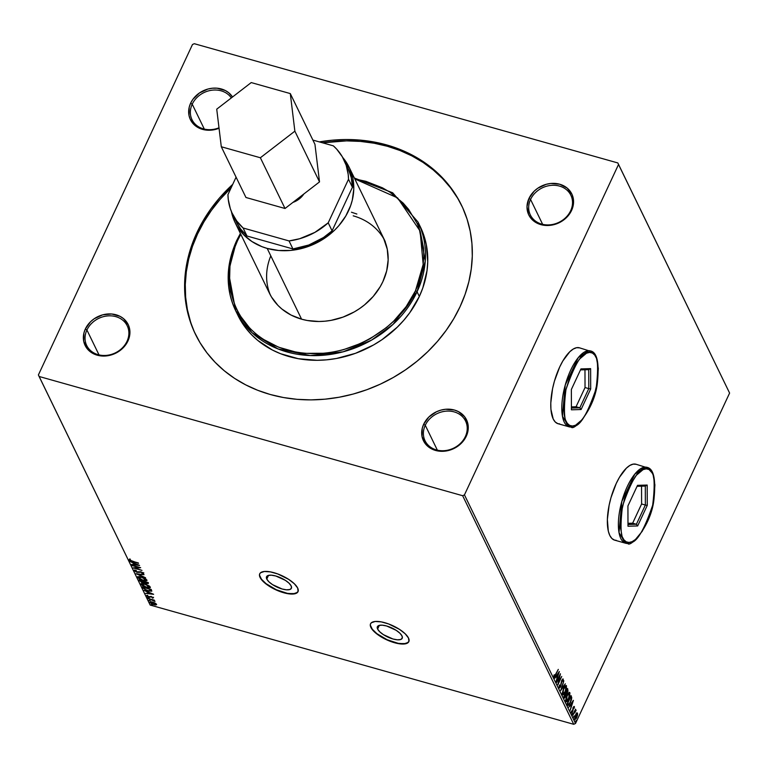 <?xml version="1.0" encoding="UTF-8"?>
<svg xmlns="http://www.w3.org/2000/svg" width="768" height="768" viewBox="0 0 768 768"><rect width="100%" height="100%" fill="white"/><g stroke="black" fill="none" stroke-linecap="round" stroke-linejoin="round"><path stroke-width="1.15" d="M266.784 579.072L268.512 575.366L266.784 579.072L266.506 576.845L268.128 575.482L271.392 575.184L275.818 576.01L285.37 580.339L289.037 583.19L291.168 585.936A13.699 4.992 25 0 1 291.398 588.298A13.699 4.992 25 0 1 279.514 588.134A13.699 4.992 25 0 1 266.784 579.072A13.699 4.992 25 0 1 266.563 576.71A13.699 4.992 25 0 1 278.438 576.874A13.699 4.992 25 0 1 291.168 585.936L291.446 588.163L289.834 589.526L286.56 589.814L282.134 588.998L272.582 584.669L268.925 581.818L266.784 579.072M377.606 629.059L379.334 625.354L377.606 629.059L377.328 626.832L378.95 625.469L382.214 625.171L386.64 625.997L396.192 630.326L399.859 633.178L401.99 635.923A13.699 4.992 25 0 1 402.221 638.285A13.699 4.992 25 0 1 390.336 638.122A13.699 4.992 25 0 1 377.606 629.059A13.699 4.992 25 0 1 377.386 626.698A13.699 4.992 25 0 1 389.261 626.861A13.699 4.992 25 0 1 401.99 635.923L402.269 638.15L400.656 639.514L397.382 639.802L392.957 638.986L383.414 634.656L379.747 631.805L377.606 629.059M370.608 623.683A21.12 7.69 -155 0 0 371.002 627.197L370.896 627.437A21.12 7.69 25 0 1 370.55 623.798A21.12 7.69 25 0 1 388.867 624.048A21.12 7.69 25 0 1 408.49 638.016L405.197 633.782L399.542 629.386L388.589 623.942L381.254 621.878L375.197 621.466L371.357 622.762L370.464 624.01L370.301 625.584L372.202 629.491L376.762 633.888L383.29 638.112L390.797 641.52L398.131 643.584L406.426 643.555L408.922 641.453L408.49 638.016A21.12 7.69 25 0 1 408.835 641.654A21.12 7.69 25 0 1 390.518 641.414A21.12 7.69 25 0 1 370.896 627.437L371.002 627.197A21.12 7.69 -155 0 0 390.461 641.117A21.12 7.69 -155 0 0 408.883 641.53M259.786 573.696A21.12 7.69 -155 0 0 260.179 577.21L260.074 577.45A21.12 7.69 25 0 1 259.728 573.811A21.12 7.69 25 0 1 278.045 574.051A21.12 7.69 25 0 1 297.667 588.029L294.365 583.795L288.72 579.398L277.757 573.955L270.422 571.891L264.374 571.478L260.534 572.774L259.642 574.022L259.478 575.597L261.379 579.504L265.939 583.901L272.467 588.125L279.974 591.533L287.309 593.597L295.594 593.568L298.09 591.466L297.667 588.029A21.12 7.69 25 0 1 298.013 591.667A21.12 7.69 25 0 1 279.696 591.427A21.12 7.69 25 0 1 260.074 577.45L260.179 577.21A21.12 7.69 -155 0 0 279.638 591.13A21.12 7.69 -155 0 0 298.061 591.542M231.322 97.92A22.531 19.142 -25.9 0 0 211.162 90.317A22.531 19.142 -25.9 0 0 192.221 104.198L190.637 103.181A23.933 20.342 154.1 0 1 211.104 88.378A23.933 20.342 154.1 0 1 232.512 96.998L228.797 92.803L225.341 90.528L217.027 88.186L212.496 88.214L207.936 89.04L199.459 92.966L192.883 99.35L190.637 103.181L192.221 104.198A22.531 19.142 154.1 0 1 211.162 90.317A22.531 19.142 154.1 0 1 231.322 97.92M204.317 129.091L192.221 104.198L204.317 129.091M127.018 341.299A22.531 19.142 -25.9 0 0 115.834 316.637A22.531 19.142 -25.9 0 0 86.918 330.01L85.344 328.992A23.933 20.342 154.1 0 1 116.064 314.784A23.933 20.342 154.1 0 1 127.949 340.982L127.018 341.299A22.531 19.142 154.1 0 1 106.694 355.354A22.531 19.142 154.1 0 1 86.707 345.504A22.531 19.142 154.1 0 1 86.918 330.01A22.531 19.142 154.1 0 1 107.242 315.955A22.531 19.142 154.1 0 1 127.229 325.805A22.531 19.142 154.1 0 1 127.018 341.299L127.949 340.982L125.702 344.813L119.126 351.197L110.65 355.114L106.09 355.949L101.558 355.978L93.245 353.635L86.976 348.451L83.693 341.222L83.914 333.043L85.344 328.992L90.566 321.715L94.166 318.778L102.643 314.851L111.725 313.997L120.038 316.339L123.504 318.614L128.371 324.941L129.59 328.752L129.379 336.931L127.949 340.982A23.933 20.342 154.1 0 1 97.219 355.19A23.933 20.342 154.1 0 1 85.344 328.992L86.918 330.01L99.014 354.902L86.918 330.01A22.531 19.142 -25.9 0 0 98.102 354.672A22.531 19.142 -25.9 0 0 127.018 341.299M465.36 436.55A22.531 19.142 -25.9 0 0 454.176 411.898A22.531 19.142 -25.9 0 0 425.261 425.261L423.677 424.243A23.933 20.342 154.1 0 1 454.406 410.035A23.933 20.342 154.1 0 1 466.282 436.243L465.36 436.55A22.531 19.142 154.1 0 1 445.037 450.614A22.531 19.142 154.1 0 1 425.04 440.755A22.531 19.142 154.1 0 1 425.261 425.261A22.531 19.142 154.1 0 1 445.574 411.206A22.531 19.142 154.1 0 1 465.571 421.066A22.531 19.142 154.1 0 1 465.36 436.55L466.282 436.243L464.035 440.064L457.459 446.458L448.982 450.374L444.432 451.2L435.562 450.451L428.122 446.611L425.318 443.712L422.035 436.483L422.246 428.304L423.677 424.243L428.909 416.966L436.579 411.715L440.986 410.112L445.536 409.277L454.406 410.035L458.381 411.6L464.65 416.774L467.933 424.003L467.712 432.182L466.282 436.243A23.933 20.342 154.1 0 1 435.562 450.451A23.933 20.342 154.1 0 1 423.677 424.243L425.261 425.261L437.357 450.163L425.261 425.261A22.531 19.142 -25.9 0 0 436.435 449.923A22.531 19.142 -25.9 0 0 465.36 436.55M570.653 210.739A22.531 19.142 -25.9 0 0 559.469 186.077A22.531 19.142 -25.9 0 0 530.554 199.45L528.979 198.432A23.933 20.342 154.1 0 1 559.699 184.224A23.933 20.342 154.1 0 1 571.584 210.422L570.653 210.739A22.531 19.142 154.1 0 1 550.33 224.803A22.531 19.142 154.1 0 1 530.342 214.944A22.531 19.142 154.1 0 1 530.554 199.45A22.531 19.142 154.1 0 1 550.877 185.395A22.531 19.142 154.1 0 1 570.864 195.254A22.531 19.142 154.1 0 1 570.653 210.739L571.584 210.422L569.338 214.253L562.762 220.637L554.285 224.563L549.725 225.389L545.194 225.418L536.88 223.075L530.611 217.901L528.557 214.474L526.992 206.621L528.979 198.432L534.202 191.155L537.802 188.218L546.278 184.301L550.829 183.466L559.699 184.224L567.139 188.054L572.006 194.381L573.226 198.192L573.571 202.243L571.584 210.422A23.933 20.342 154.1 0 1 540.864 224.63A23.933 20.342 154.1 0 1 528.979 198.432L530.554 199.45L542.65 224.352L530.554 199.45A22.531 19.142 -25.9 0 0 541.738 224.112A22.531 19.142 -25.9 0 0 570.653 210.739M627.446 543.456A39.427 15.024 -74.3 0 1 625.661 543.245A39.427 15.024 -74.3 0 1 621.274 503.482A39.427 15.024 -74.3 0 1 645.245 467.126A1.411 1.296 88.3 0 1 646.176 468.845C653.789 466.55 655.949 478.666 652.666 505.21C643.536 531.926 635.654 544.339 629.021 542.448L632.122 541.661L635.434 539.482L642.182 531.36L648.23 519.331L652.666 505.21L654.048 498.038L654.893 484.838L653.098 474.806L651.293 471.475L648.95 469.469L646.176 468.845L643.075 469.632L636.355 475.286L629.837 485.558L624.49 498.893L621.149 513.254L620.304 526.454L622.09 536.486L623.904 539.818L626.246 541.824L629.021 542.448A1.411 1.296 88.3 0 1 627.446 543.456A1.411 1.296 -91.7 0 0 629.021 542.448C621.408 544.742 619.248 532.627 622.531 506.083C631.661 479.366 639.542 466.954 646.176 468.845A1.411 1.296 -91.7 0 0 645.245 467.126L634.877 474.029L621.811 501.475L619.018 532.675L625.661 543.245L614.63 540.144A39.427 15.024 -74.3 0 1 616.234 483.494L610.982 497.654L609.139 505.133L607.363 519.475L608.323 531.178L609.802 535.469L611.866 538.474L614.458 540.086M570.874 427.027A39.427 15.024 -74.3 0 1 569.078 426.816A39.427 15.024 -74.3 0 1 564.701 387.053A39.427 15.024 -74.3 0 1 588.662 350.698A1.411 1.296 88.3 0 1 589.603 352.416C597.206 350.122 599.376 362.246 596.083 388.781C586.963 415.498 579.082 427.91 572.438 426.019L575.549 425.232L582.259 419.578L588.778 409.306L594.125 395.971L597.475 381.61L598.31 368.41L596.525 358.378L594.71 355.056L592.378 353.04L589.603 352.416L586.493 353.213L579.782 358.858L576.432 363.504L570.384 375.533L565.949 389.654L563.818 403.709L564.298 415.546L565.517 420.058L567.331 423.389L569.664 425.395L572.438 426.019A1.411 1.296 88.3 0 1 570.874 427.027A1.411 1.296 -91.7 0 0 572.438 426.019C564.835 428.323 562.666 416.198 565.949 389.654C575.078 362.938 582.96 350.534 589.603 352.416A1.411 1.296 -91.7 0 0 588.662 350.698L578.304 357.6L565.238 385.046L562.445 416.246L569.078 426.816L558.058 423.715A39.427 15.024 -74.3 0 1 559.661 367.066L554.41 381.226L552.566 388.704L550.79 403.046L550.925 409.354L553.219 419.04L555.293 422.045L557.875 423.658M383.482 237.965L387.254 249.187L388.157 259.901L386.688 270.835L382.906 281.578A63.36 53.846 154.1 0 1 325.747 321.12A63.36 53.846 154.1 0 1 269.53 293.395L235.142 222.634A63.36 53.846 154.1 0 1 231.408 211.536M420.259 226.666L424.166 236.39L426.298 244.627L427.738 261.763L427.037 270.509L422.813 287.933L419.338 296.448L417.062 291.773A101.386 86.15 154.1 0 1 325.613 355.037A101.386 86.15 154.1 0 1 235.651 310.675A101.386 86.15 154.1 0 1 236.621 240.97A1.411 0.509 25 0 1 236.602 240.72A1.411 0.509 25 0 1 237.542 240.653L234.115 249.043L229.958 266.227L229.498 283.392L230.678 291.754L235.776 307.661L239.654 315.043L249.869 328.31L256.118 334.08L263.03 339.178L278.64 347.222L296.074 352.138L305.28 353.347L324.211 353.251L333.754 351.926L343.229 349.776L361.603 343.085L370.33 338.602L386.429 327.571L393.658 321.139L406.099 306.73L415.488 290.755L418.915 282.355L423.082 265.181L423.773 256.55L423.533 248.016L420.25 231.533L417.254 223.747L408.662 209.453L403.162 203.088L390 192.221L382.464 187.824L365.866 181.315L354.787 178.906L397.613 197.914L420.106 231.082L423.178 264.394L415.488 290.755A1.411 0.509 25 0 1 417.062 291.773L425.27 261.005L418.022 222.058A101.386 86.15 154.1 0 1 417.062 291.773L419.338 296.448A101.386 86.15 -25.9 0 0 420.298 226.733L418.022 222.058L392.669 192.778L354.365 178.032M237.542 240.653L240.806 234.288L237.542 240.653A1.411 0.509 -155 0 0 236.602 240.72A1.411 0.509 -155 0 0 236.621 240.97L228.413 271.728L235.651 310.675L252.029 332.717L278.006 348.931L310.253 355.555L343.104 351.821L371.51 340.157L393.072 324.346L417.062 291.773A1.411 0.509 -155 0 0 415.488 290.755C407.549 316.445 353.558 367.478 287.165 350.083C221.856 330.394 222.461 264.326 237.542 240.653M461.482 205.181L461.443 205.094A147.85 125.635 154.1 0 0 319.354 141.907L331.872 140.237L345.955 139.536L359.866 140.083L373.478 141.888L386.65 144.912L399.274 149.146L411.206 154.541L422.342 161.04L432.576 168.595L441.811 177.11L449.942 186.528L456.912 196.742L462.653 207.658L467.088 219.178L470.189 231.178L471.936 243.552L472.291 256.176L471.264 268.934L468.864 281.693L465.11 294.346L460.042 306.749A147.85 125.635 154.1 0 1 326.678 399.014A147.85 125.635 154.1 0 1 195.485 334.33A147.85 125.635 154.1 0 1 196.886 232.666L197.539 234A147.85 125.635 -25.9 0 0 195.811 334.992M462.653 495.715L573.725 724.301L150.173 605.059L39.101 376.474L462.653 495.715L464.458 494.88L618.528 164.486L729.6 393.072L575.53 723.466L464.458 494.88L618.528 164.486L617.827 162.941L194.275 43.699L192.47 44.534L38.4 374.928L39.101 376.474L462.653 495.715L464.458 494.88L575.53 723.466L729.6 393.072L617.827 162.941L194.275 43.699L192.47 44.534L38.4 374.928L150.173 605.059L573.725 724.301L575.53 723.466L573.725 724.301L462.653 495.715M154.992 603.043L151.45 601.814L149.818 602.16L151.498 603.754L154.982 604.944L156.595 604.579L154.992 603.043L152.544 602.054L149.885 602.448L153.83 604.694L155.942 604.982L156.528 604.31L154.992 603.043M148.022 598.397L155.03 601.354L153.667 600.298L154.435 600.202L148.022 598.397L154.934 601.43L153.667 600.298L154.435 600.202L148.022 598.397M153.331 597.744L151.066 596.525L148.493 596.669L146.707 595.459L147.888 596.726L151.526 596.957L152.755 598.186L153.331 597.744L151.315 596.592L148.675 596.726L147.178 595.315L146.669 595.814L148.886 597.091L151.526 596.957L152.755 598.186L153.331 597.744L152.755 598.186M142.992 588.048L147.35 590.803L151.805 591.158L151.229 589.43L142.464 586.954L142.992 588.048L142.982 587.107L142.992 588.048L148.138 591.034L151.805 591.158L151.229 589.43L142.464 586.954L142.992 588.048M139.085 580.003L141.638 582.432L148.282 583.555L147.859 582.48L139.085 580.003L142.56 582.749L144.451 582.643L146.525 583.603L148.176 583.142L147.859 582.48L139.085 580.003M136.022 573.715L145.555 577.747L138.163 574.339L144.067 574.685L136.022 573.715L145.555 577.747L138.163 574.339L144.067 574.685L136.022 573.715M132.067 565.565L138.595 567.408L133.2 567.907L141.974 570.374L135.254 568.176L140.669 567.677L131.894 565.21L138.595 567.408L133.2 567.907L141.974 570.374L135.254 568.176L140.669 567.677L132.067 565.565M132.528 561.302L130.474 560.563L129.706 559.315L129.13 559.92L130.33 560.861L138.538 563.309L130.022 560.17L130.474 559.69L129.706 559.315L129.13 559.92L132.614 561.638L138.365 562.944L132.528 561.302M139.555 565.402L130.061 561.437L133.296 563.098L133.93 564.413L131.539 564.49L139.584 565.459L130.061 561.437L133.296 563.098L133.93 564.413L131.539 564.49L139.555 565.402M135.245 570.922L136.358 570.595L135.773 570.182L134.362 570.691L136.358 572.054L141.053 572.198L142.618 572.938L141.869 573.36L142.55 573.792L143.606 573.581L140.803 571.814L136.426 571.766L135.245 570.922L136.358 570.595L135.773 570.182L134.362 570.691L134.582 570.221L134.362 570.691L137.213 572.342L141.35 572.266L142.694 573.053L141.869 573.36L142.55 573.792L143.597 573.312L141.139 571.901L137.05 571.987L135.379 570.643M141.331 576.922L137.693 576.768L139.008 578.726L143.52 580.627L146.803 580.685L145.987 579.082L142.138 577.162L137.635 577.43L143.126 580.522L146.851 580.003L141.331 576.922M144.71 583.872L141.072 583.718L142.387 585.677L146.899 587.578L150.182 587.635L149.366 586.032L145.517 584.112L141.014 584.381L146.496 587.472L150.221 586.954L144.71 583.872M153.59 594.278L144.086 590.314L147.322 591.974L147.965 593.29L145.574 593.366L153.619 594.336L144.086 590.314L147.322 591.974L147.965 593.29L145.574 593.366L153.59 594.278M148.09 597.437L147.552 597.6L148.829 598.099L147.504 597.533M149.424 600.192L148.886 600.355L150.163 600.854L148.838 600.288M151.613 604.685L151.152 604.925L152.352 605.347L151.027 604.781M576.106 713.05L577.546 713.155L576.605 713.194L575.309 715.277L574.694 719.587L576.173 718.637L577.603 714.835L577.142 712.877L575.434 714.998L574.886 719.731M572.678 715.267L576.077 710.554L575.894 709.949L575.27 710.448L575.51 709.19L572.678 715.267L576.077 710.554L576.038 710.064L575.27 710.448L575.51 709.19L572.678 715.267M574.358 706.589L573.274 707.501L572.39 711.494L571.718 712.032L571.411 711.254L571.392 712.819L572.573 711.821L572.947 708.384L574.013 707.357L574.291 708.154L574.358 706.589L573.168 707.75L572.218 711.811L571.718 712.032L571.776 710.899L571.411 711.254L571.488 712.954L572.688 711.571L573.533 707.693L573.974 707.299L574.291 708.154L574.205 706.445M567.648 704.909L570.403 702.643L571.747 697.622L570.998 695.51L567.12 703.824L567.869 705.264L568.906 705.062L571.354 700.166L571.747 697.622L570.998 695.51L567.12 703.824L568.138 705.456M567.005 692.218L565.968 693.542L567.504 692.352L567.619 688.56L563.741 696.874L564.509 698.093L565.834 696.547L567.994 690.979L567.619 688.56L563.741 696.874L564.47 698.083M560.688 690.586L565.325 683.827L561.638 688.608L563.837 680.765L560.688 690.586L565.325 683.827L561.638 688.608L563.837 680.765L560.688 690.586M556.723 682.435L559.613 676.243L557.866 684.778L561.744 676.454L558.672 682.301L560.429 673.757L556.55 682.08L559.613 676.243L557.818 684.691L561.744 676.454L558.672 682.301L560.429 673.757L556.723 682.435M554.467 676.301L558.307 669.389L554.765 676.061L554.304 676.205L554.314 674.765L553.93 675.216L553.91 677.059L554.784 676.752L558.307 669.389L555.552 674.563L554.304 676.205L554.314 674.765L553.93 675.216L554.112 677.261M636.173 464.294L633.168 464.131L629.866 465.437L626.381 468.163L619.43 477.36L616.234 483.494A39.427 15.024 -74.3 0 1 636 464.237L645.245 467.126A39.427 15.024 -74.3 0 1 647.03 467.347L652.378 473.194M579.6 347.866L576.595 347.702L573.293 349.018L569.808 351.734L562.858 360.931L559.661 367.066A39.427 15.024 -74.3 0 1 579.427 347.808L588.662 350.698A39.427 15.024 -74.3 0 1 590.448 350.918C597.139 352.282 599.443 362.928 597.389 382.848C594.672 409.373 573.83 431.53 571.229 427.075L569.078 426.816M559.325 671.482L554.717 678.307L556.387 676.512L557.021 677.818L556.205 681.36L559.354 671.539L554.717 678.307L556.387 676.512L557.021 677.818L556.205 681.36L559.325 671.482M558.95 687.907L560.678 686.573L561.821 680.458L562.838 679.958L563.021 681.427L563.232 679.114L561.926 680.218L560.506 686.198L559.066 686.822L559.478 684.97L559.142 687.83L560.285 687.293L562.118 680.544L562.771 679.882L563.021 681.427L563.126 678.97L561.638 680.918L560.256 686.659L559.526 686.957L559.478 684.97L559.354 688.042M562.426 694.579L565.334 691.997L566.486 685.805L565.872 685.478L566.486 685.805L563.568 688.435L562.234 693.37L562.541 694.762L563.395 694.771L565.507 691.613L566.467 688.685L566.371 685.622L565.104 685.987L563.568 688.435L562.781 694.934M569.242 692.419L569.866 692.755L566.947 695.386L565.613 700.32L565.91 701.712L566.765 701.712L569.357 697.354L569.952 692.995L569.27 692.419L568.022 693.504L566.947 695.386L566.16 701.885M573.36 700.358L568.752 707.184L570.413 705.389L571.056 706.694L570.23 710.237L573.389 700.416L568.752 707.184L570.413 705.389L571.056 706.694L570.23 710.237L573.36 700.358M572.4 713.549L572.438 714.528L572.87 713.155M573.744 716.304L573.782 717.283L574.205 715.91M575.923 720.797L575.962 721.776L576.394 720.403M219.053 128.266L211.392 130.138L206.861 130.157L202.522 129.379L195.082 125.549L190.214 119.222L188.995 115.411L189.206 107.232L190.637 103.181A23.933 20.342 154.1 0 0 194.621 125.146A23.933 20.342 154.1 0 0 219.053 128.256M190.483 321.571L187.382 309.571L185.645 297.197L185.28 284.573L186.307 271.824L188.707 259.056L192.461 246.413L197.539 234L203.875 221.942L211.411 210.365L220.09 199.373L231.12 187.814A147.85 125.635 -25.9 0 0 197.539 234L196.886 232.666L203.222 220.608L210.768 209.03L219.446 198.038L232.714 184.387A147.85 125.635 154.1 0 0 196.886 232.666L191.818 245.078L188.064 257.722L185.664 270.48L184.637 283.238L184.992 295.862L186.73 308.237L189.84 320.237L194.275 331.757L200.006 342.672L206.976 352.886L215.117 362.304L224.352 370.829L234.586 378.374L245.722 384.874L257.654 390.269L270.269 394.502L283.45 397.526L297.062 399.331L310.973 399.878L325.056 399.178L339.168 397.229L353.174 394.051L366.95 389.674L380.352 384.144L393.254 377.51L405.533 369.84L417.072 361.2L427.757 351.686L437.482 341.386L446.16 330.384L453.706 318.806L460.042 306.749A147.85 125.635 154.1 0 0 461.443 205.094M461.76 205.757A147.85 125.635 -25.9 0 0 322.589 142.819L346.598 140.87L360.518 141.427L374.122 143.222L387.302 146.256L399.917 150.48L411.85 155.875L422.995 162.374L433.229 169.93L442.454 178.445L450.595 187.862L457.565 198.077M236.832 312.998A101.386 86.15 -25.9 0 0 237.926 315.35A101.386 86.15 -25.9 0 0 327.888 359.712A101.386 86.15 -25.9 0 0 419.338 296.448L409.814 312.653L403.862 320.189L397.2 327.254L381.965 339.706L373.546 344.966L355.507 353.309L336.451 358.483L326.774 359.818L317.117 360.307L298.243 358.694L280.56 353.712L272.371 350.016L257.722 340.378L251.386 334.541L245.808 328.08L237.898 315.293M351.456 212.218L356.861 214.032M383.53 238.051L383.51 238.013A63.36 53.846 154.1 0 1 382.906 281.578L380.189 286.742L373.238 296.419L364.493 304.915L359.549 308.611L354.288 311.904L343.008 317.117L331.104 320.352L325.056 321.187L319.018 321.494L307.219 320.486L301.574 319.181L291.053 315.062L281.894 309.034L277.939 305.386L271.469 296.976L269.011 292.291M557.626 423.59L559.085 423.85M614.208 540.019L615.658 540.278M553.786 677.107L554.592 676.08M558.374 672.883L558.192 673.459L558.374 672.883M557.136 676.752L556.886 677.539L557.136 676.752M556.416 675.792L557.347 676.81L556.416 675.792M558.403 673.517L557.347 676.81L556.474 675.706L558.403 673.517L557.347 676.81L556.858 675.811L558.403 673.517M559.555 675.638L559.44 676.195L559.555 675.638M558.47 682.243L558.23 682.771L558.47 682.243M559.066 686.88L560.006 686.054M562.752 679.018L562.8 679.901M562.118 680.544L562.838 679.958M562.579 679.891L561.619 680.4L562.31 679.776M560.17 686.429L558.643 687.696M559.142 687.83L559.987 686.813M562.781 679.997L562.733 678.97M561.514 688.57L561.158 689.098L561.514 688.57M566.112 687.686L566.179 686.928M562.512 694.8L563.693 693.811L562.56 694.79M565.536 686.429L566.237 687.667L565.162 691.632L562.819 693.715L563.741 688.8L566.093 686.678L565.162 691.632L564.096 693.245M562.646 693.869L562.195 693.158M564.48 686.678L565.392 686.294M563.731 693.773L562.31 693.571L562.886 693.84L563.443 688.714L565.248 686.592L566.093 686.678M562.234 693.35L562.819 693.715M565.325 686.275L564.691 686.486M567.61 690.221L567.322 692.016L565.786 692.486L567.398 689.77L566.938 692.669L566.15 692.438L567.091 689.683L567.61 690.211M564.192 697.814L565.834 696.547L566.467 693.686L565.978 693.763M565.334 696.413L563.693 697.67M564.221 697.91L565.123 696.826M565.978 693.859L566.755 692.688M564.346 697.018L563.933 696.48L564.576 696.912M565.766 692.525L566.246 692.621M565.757 693.293L565.661 696.192L564.518 696.797L564.01 696.298L565.757 693.293L566.016 695.136L564.845 697.152L564.317 696.384L565.757 693.293M565.795 701.53L568.714 698.947L569.52 692.419M569.866 692.755L569.366 692.611L569.558 693.878M565.882 701.75L567.072 700.762L565.939 701.741M569.491 694.637L569.107 692.314M567.072 700.762L567.466 700.186M566.026 700.819L565.574 700.109M567.859 693.629L568.762 693.245M565.987 700.81L566.496 700.954L567.12 695.741L569.472 693.619L568.541 698.582L565.69 700.522L566.266 700.79M567.12 695.741L568.992 693.36L569.578 695.126L568.397 698.88L566.592 700.963L566.102 699.043L567.12 695.741M565.613 700.301L566.189 700.666M568.915 693.379L569.472 693.619M568.704 693.226L568.07 693.437M568.886 704.333L567.898 705.293M567.83 705.312L568.992 704.17M567.946 704.323L567.302 703.43L567.946 704.323M567.696 703.334L570.778 696.72L571.286 698.227L570.23 702.288L568.445 704.467L567.389 703.248L570.778 696.72L571.286 698.678L570.346 702.048L568.714 704.429L567.696 703.334M572.41 701.77L572.227 702.336L572.41 701.77M571.162 705.629L570.912 706.416L571.162 705.629M570.451 704.669L571.373 705.696L570.451 704.669M572.438 702.394L571.373 705.696L570.509 704.582L572.438 702.394L571.373 705.696L570.893 704.688L572.438 702.394M573.85 706.454L573.782 708.01M573.437 708.317L573.514 707.222L572.966 707.693M573.466 707.837L574.013 707.357M572.074 711.677L570.883 712.675M572.39 711.494L571.718 712.032M571.219 711.888L571.882 711.35M573.859 707.568L573.878 706.512M571.296 712.781L571.93 711.974M576.038 710.064L575.27 710.448M574.752 710.755L574.31 711.418M574.608 719.453L576.71 717.638L577.546 715.123L577.546 713.155L576.605 713.194M577.546 713.155L577.046 713.021L576.528 717.283L574.464 718.56L574.954 718.685L575.299 715.286L577.2 713.904L577.286 714.586L575.28 718.896L574.982 717.139L576 714.605L577.2 713.904L576.557 713.597M575.443 718.829L574.675 719.558M577.171 714.115L576.97 712.886M574.522 719.597L575.501 718.752M218.995 127.795A22.531 19.142 154.1 0 1 192 119.683A22.531 19.142 154.1 0 1 192.221 104.198A22.531 19.142 -25.9 0 0 195.974 124.886A22.531 19.142 -25.9 0 0 218.995 127.795M617.827 162.941L729.6 393.072L617.827 162.941M130.003 560.083L129.35 559.44L129.13 559.92L129.936 558.845M129.706 559.315L129.13 559.92M129.322 559.373L130.253 560.237M138.058 564.778L137.52 564.71L138.058 564.778M134.688 564.365L133.987 564.288L134.688 564.365M134.15 563.933L133.67 562.944L134.15 563.933M137.453 564.835L134.755 564.509L134.266 563.501L137.578 564.576L134.755 564.509L134.266 563.501L137.453 564.835M139.603 567.379L135.254 568.176L139.603 567.379M135.35 567.974L134.467 567.725L135.35 567.974M134.554 569.923L134.362 570.691M143.818 572.832L142.666 573.254L143.597 573.254M142.694 573.053L141.869 573.36M142.099 572.89L142.915 572.573L142.099 572.89M140.544 571.69L139.67 572.362L139.891 571.891L138.413 572.054M135.226 570.864L134.582 570.221M134.582 570.211L135.35 570.941M138.211 572.035L140.371 571.738M138.259 574.128L137.779 573.926L138.259 574.128M146.909 580.541L146.851 580.003M146.938 580.272L142.954 580.166L138.528 577.67L139.277 576.941L141.638 577.008L145.987 580.157L146.179 579.293L146.112 579.821M138.605 577.805L137.856 576.96L137.635 577.43L137.779 576.701M137.587 576.912L137.635 577.43M137.77 576.576L138.701 577.882M144.874 580.397L147.024 580.205M138.682 576.893L139.498 576.47M146.064 579.11L145.958 579.763L142.954 580.166L138.634 577.853L141.514 577.277L145.958 579.763L146.112 579.178M139.19 576.509L138.701 577.075M148.397 582.662L146.746 583.123M144.672 582.163L142.781 582.269M140.448 581.203L139.757 580.464L139.536 580.944L139.613 580.157L140.458 581.203M143.462 582.422L144.634 582.23M147.168 583.229L148.33 583.277M143.731 581.242L143.866 581.885L143.731 581.242M146.554 582.768L147.533 582.48L146.333 583.238L144.317 581.789L147.571 582.787M147.312 582.96L145.968 583.123L144.317 581.789L147.13 582.586L147.35 583.258L147.533 582.48M143.424 581.539L143.568 582.442L142.387 582.384L140.16 580.618L143.549 581.261L143.683 582.259L142.387 582.384L140.16 580.618L143.424 581.539M150.288 587.491L150.221 586.954M150.317 587.222L148.867 587.414M149.443 586.061L149.136 587.328L146.496 587.472L141.869 584.218L145.018 583.958L149.366 587.107L149.549 586.243L149.482 586.771M141.984 584.755L141.235 583.91L141.014 584.381L141.149 583.651M140.957 583.853L141.014 584.381M141.149 583.526L142.08 584.832M148.253 587.347L150.403 587.155M142.061 583.843L142.877 583.421M149.328 586.714L146.323 587.117L141.907 584.621L144.893 584.227L149.328 586.714L149.491 586.128M142.57 583.459L142.08 584.026M144.144 588.682L143.213 587.568L144.154 588.682M150.845 589.296L151.104 590.256L150.845 589.296M143.539 587.568L150.634 589.258L150.624 589.766L150.835 589.315L151.104 590.256L147.965 590.678L144.413 588.979L143.664 587.299L150.509 589.536L150.509 590.995L147.024 590.381L144.576 589.123L143.539 587.568M152.093 593.654L151.546 593.587L152.093 593.654M148.723 593.242L148.022 593.165L148.723 593.242M148.186 592.81L147.706 591.821L148.186 592.81M151.488 593.712L148.79 593.386L148.426 592.118L151.613 593.453L148.79 593.386L148.301 592.387L151.488 593.712M153.552 597.274L152.63 597.514L153.446 597.581M151.21 596.4L149.818 597.254L150.038 596.774L149.107 596.621M147.648 595.373L146.669 595.814L147.485 595.91M147.178 595.315L146.669 595.814M149.366 596.678L150.922 596.467M148.378 598.032L148.963 597.946M149.722 600.787L150.307 600.701M155.942 604.982L155.549 604.502M155.203 604.464L156.624 604.387M151.046 601.766L155.558 603.84L153.648 604.33L150.672 602.669L152.717 602.41L155.942 603.658L155.76 604.349L155.99 603.696M155.741 604.09L155.184 604.57L152.774 604.042L150.845 602.909L150.874 601.92M151.901 605.29L152.486 605.194M138.528 577.67L138.71 576.787M145.958 579.763L145.498 580.464M141.907 584.621L142.09 583.738M259.594 575.357L261.494 579.264L266.054 583.67L276.278 589.728L287.414 593.357L293.462 593.77L297.312 592.464M370.416 625.344L372.317 629.251L376.877 633.658L387.101 639.715L398.237 643.344L404.294 643.757L408.134 642.451M353.203 215.827A63.36 53.846 154.1 0 1 384.346 239.827M292.915 202.406A18.97 16.118 -25.9 0 0 303.821 194.006L298.128 199.776L292.915 202.406M231.389 211.45L234.624 221.53L237.082 226.205L243.552 234.624L251.894 241.507L261.782 246.605L267.187 248.419L278.669 250.493L290.669 250.426L302.717 248.227L314.371 243.984L325.162 237.85L334.685 230.074L338.851 225.658L345.802 215.981L350.688 205.498L352.301 200.074L353.77 189.139L352.867 178.426L349.642 168.346L342.71 157.459A63.36 53.846 154.1 0 1 349.123 167.242A63.36 53.846 154.1 0 1 335.184 229.584A63.36 53.846 154.1 0 1 267.187 248.419L301.574 319.181L267.187 248.419A63.36 53.846 154.1 0 1 235.142 222.634M236.083 177.178L227.952 194.602L228.259 199.363L230.294 208.57L232.003 212.928L236.736 221.002L243.101 228L289.037 240.931L299.693 238.723L314.89 232.378L328.205 222.826L348.518 179.251L348.211 174.49L346.176 165.283L342.317 156.768L336.749 149.203L333.37 145.853L312.893 140.083L333.37 145.853A61.958 52.646 154.1 0 1 343.958 159.85A61.958 52.646 154.1 0 1 348.518 179.251L352.416 187.267L332.093 230.832L323.482 237.533L308.794 245.011L292.934 248.947L246.989 236.006L240.634 229.008L236.39 221.981A61.958 52.646 -25.9 0 0 246.989 236.006L243.101 228L289.037 240.931L292.934 248.947L246.989 236.006L243.101 228A61.958 52.646 154.1 0 1 232.512 214.003A61.958 52.646 154.1 0 1 227.952 194.602L236.083 177.178M346.205 164.784L348.355 168.941L351.322 177.83L352.416 187.267L332.093 230.832L328.205 222.826L348.518 179.251L352.416 187.267A61.958 52.646 -25.9 0 0 347.856 167.856L343.958 159.85M289.037 240.931L292.934 248.947A61.958 52.646 -25.9 0 0 332.093 230.832L328.205 222.826A61.958 52.646 154.1 0 1 289.037 240.931M245.952 197.491L221.299 146.755L260.371 157.757L285.024 208.493L245.952 197.491L285.024 208.493L260.371 157.757L294.864 131.165L319.517 181.901L285.024 208.493L319.517 181.901L294.864 131.165L290.294 93.581L314.947 144.317L319.517 181.901L314.947 144.317L290.294 93.581L251.222 82.579L216.73 109.171L221.299 146.755L245.952 197.491M221.299 146.755L260.371 157.757L294.864 131.165L290.294 93.581L251.222 82.579L216.73 109.171L221.299 146.755M270.442 295.181A63.36 53.846 154.1 0 1 270.806 255.869M580.954 368.909L590.621 368.63L590.688 388.944L581.088 409.526L571.421 409.805L571.354 389.501L580.954 368.909L571.354 389.501L571.421 409.805L581.088 409.526L579.83 407.818L576.067 406.762L585.034 387.552L584.976 369.763L585.034 387.552L588.787 388.608L585.034 387.552L576.067 406.762L579.83 407.818L571.411 408.058L579.83 407.818L581.088 409.526L590.688 388.944L588.787 388.608L579.83 407.818L588.787 388.608L590.688 388.944L590.621 368.63L580.954 368.909M558.106 423.715L559.594 423.859M580.502 369.888L588.73 369.658L588.787 388.608L588.73 369.658L590.621 368.63L588.73 369.658L580.502 369.888M571.411 406.896L576.067 406.762L571.411 406.896M637.526 485.338L647.194 485.059L647.261 505.373L637.661 525.955L627.994 526.234L627.926 505.93L637.526 485.338L627.926 505.93L627.994 526.234L637.661 525.955L636.403 524.246L632.65 523.19L641.606 503.971L641.549 486.192L641.606 503.971L645.36 505.037L641.606 503.971L632.65 523.19L636.403 524.246L627.994 524.486L636.403 524.246L637.661 525.955L647.261 505.373L645.36 505.037L636.403 524.246L645.36 505.037L647.261 505.373L647.194 485.059L637.526 485.338M614.678 540.144L616.166 540.288M637.075 486.317L645.302 486.077L645.36 505.037L645.302 486.077L647.194 485.059L645.302 486.077L637.075 486.317M627.984 523.325L632.65 523.19L627.984 523.325M240.384 233.424L236.592 240.73C225.677 265.104 225.37 288.422 235.651 310.675L237.926 315.35M562.733 679.853L562.234 679.709M573.946 707.29L573.446 707.155M572.285 714.595L571.786 714.461M573.619 717.35L573.12 717.216M575.808 721.843L575.309 721.709M130.013 560.006L130.234 559.526M142.704 573.206L142.934 572.726M148.973 598.032L149.194 597.552M385.258 241.613L349.123 167.242M232.512 214.003L236.41 222.019M625.661 543.245L627.802 543.504C630.403 547.958 651.245 525.802 653.971 499.267C656.026 479.357 653.712 468.71 647.03 467.347"/></g></svg>

